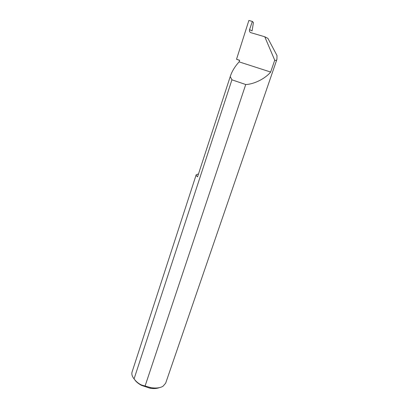 <?xml version="1.0" encoding="UTF-8"?>
<svg xmlns="http://www.w3.org/2000/svg" width="409" height="409" viewBox="0 0 409 409"><rect width="100%" height="100%" fill="white"/><g stroke="black" fill="none" stroke-linecap="round" stroke-linejoin="round"><path stroke-width="0.61" d="M239.602 60.394L236.53 59.274L239.643 60.276L239.122 61.866C234.955 66.422 232.046 71.176 230.385 76.12L197.552 176.831C196.489 175.962 196.039 175.272 196.197 174.766L198.498 173.927M159.392 387.635C156.841 388.616 153.692 388.806 149.945 388.202L141.601 385.411C138.298 383.668 135.926 381.658 134.469 379.383M196.197 174.766L132.092 371.955C131.437 374.071 132.097 376.377 134.07 378.882C136.171 381.643 138.625 383.673 141.448 384.976L150.788 387.635C155.926 388.432 159.98 387.993 162.946 386.311L165.66 383.187L276.913 59.371L277.011 55.563L267.921 38.395L264.771 36.769L274.72 60.205C275.804 60.685 276.535 60.404 276.913 59.371M264.771 36.769L250.855 32.669C249.643 32.142 249.214 31.12 249.562 29.606L252.087 30.926L253.427 22.541L252.368 21.447L249.577 29.566M274.72 60.205L270.661 72.05C265.364 78.574 254.066 84.269 245.732 84.52L145.052 386.106M236.53 59.274L248.871 20.45L252.368 21.447M134.07 378.882L231.923 79.816L230.231 76.601M270.661 72.05L239.122 61.866M231.923 79.816L245.732 84.52M230.385 76.12L197.552 176.831M149.945 388.202L150.788 387.635M141.601 385.411L141.448 384.976"/></g></svg>
